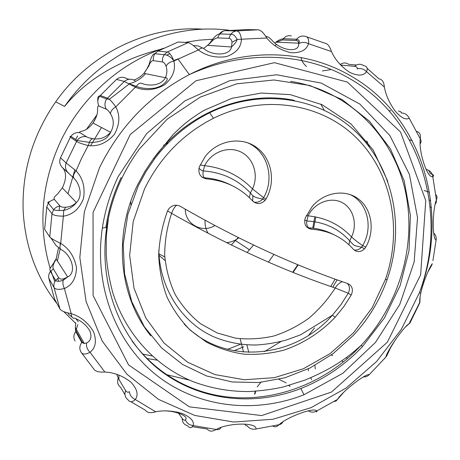 <?xml version="1.0" encoding="UTF-8"?>
<svg xmlns="http://www.w3.org/2000/svg" width="460" height="460" viewBox="0 0 460 460"><rect width="100%" height="100%" fill="white"/><g stroke="black" fill="none" stroke-linecap="round" stroke-linejoin="round"><path stroke-width="0.69" d="M273.964 254.426L268.404 262.096M324.173 110.061L320.747 104.075M142.485 354.056L152.243 355.954M227.47 349.364L240.574 344.27M243.794 346.754L234.002 350.813M157.038 360.145L146.654 358.461M75.722 323.432L63.779 311.627M57.051 303.669C36.415 277.271 25.11 246.313 23.149 210.795C21.856 171.465 32.706 135.148 55.694 101.844C89.884 52.952 148.988 25.053 203.648 29.221M121.98 178.026C126.879 167.785 132.698 158.102 139.432 148.959L167.13 119.238L200.29 97.1L236.687 83.823L273.947 79.982L309.787 85.479L342.183 99.607L369.466 121.221L390.413 148.833L404.202 180.797L410.418 215.378L408.992 250.855L400.166 285.551L384.445 317.906L362.572 346.466C344.914 365.148 324.352 379.161 300.886 388.499C254.167 406.709 200.065 401.12 160.103 370.409C120.353 339.624 98.239 284.154 106.714 227.476C109.33 210.398 114.413 193.919 121.98 178.026M138.379 185.598L127.857 214.429L123.217 244.317L124.591 273.867L131.801 301.76L144.377 326.79L161.627 347.967L182.683 364.527L206.569 375.958L232.254 381.978L258.715 382.536L284.958 377.763L310.051 367.977L333.143 353.619L353.481 335.259C368.523 318.964 379.747 300.374 387.159 279.479C404.788 229.109 394.53 171.126 358.432 134.355C322.431 97.698 261.861 87.072 209.645 112.775C188.054 123.55 169.7 138.903 154.594 158.844L145.832 171.827L138.379 185.598M167.566 210.893L171.62 213.365C172.885 209.691 174.547 206.971 176.611 205.2M342.292 281.687C339.359 282.86 337.002 284.976 335.219 288.029L348.249 293.221C350.077 289.512 349.801 286.258 347.415 283.469M180.303 206.31C237.906 239.493 293.767 265.265 347.875 283.624C352.377 285.936 353.498 289.737 351.227 295.027L343.85 306.567L335.236 317.193C320.764 332.361 303.082 343.723 283.693 350.186C270.549 353.573 257.307 354.901 243.972 354.171C230.793 352.228 218.287 348.203 206.454 342.096L190.371 330.274C180.832 320.654 173.035 309.54 166.963 296.924C162.041 283.642 159.281 269.646 158.683 254.932C159.39 240.074 162.317 225.475 167.463 211.128L168.774 208.857C172.155 205.12 175.996 204.269 180.303 206.31M307.343 227.631L308.717 227.838C307.016 226.297 306.383 224.014 306.814 220.99L308.056 215.849L306.325 215.533M354.062 249.964C356.862 250.435 359.346 249.527 361.52 247.233L362.681 245.611C358.363 242.719 354.648 239.827 351.538 236.94L349.686 240.764L348.904 244.685M365.775 247.106L364.602 248.739C360.721 252.339 357.006 252.54 353.458 249.355C342.533 237.113 328.549 230.408 311.512 229.247C305.733 227.987 303.657 224.192 305.291 217.862L312.156 206.54C324.426 191.895 345.604 188.778 358.783 199.243C372.088 209.547 375.061 231 365.775 247.106L362.681 245.611C373.669 227.309 367.391 201.802 349.502 194.333M202.25 177.37L204.315 177.778C203.021 176.381 202.664 174.098 203.251 170.936L204.637 165.686L200.146 164.95M253.742 202.003C257.157 202.825 260.118 201.831 262.625 199.025L263.545 197.685L252.488 188.893L250.424 192.941L249.262 197.512M266.087 198.91L265.161 200.261C261.01 204.343 256.864 204.614 252.724 201.06C240.522 187.858 225.112 180.469 206.494 178.894C200.146 177.445 197.788 173.374 199.41 166.675L205.235 156.486C217.706 140.15 241.258 136.183 256.484 147.361C271.854 158.343 276.006 181.683 266.087 198.91L263.545 197.685C275.454 177.905 267.053 149.793 246.307 142.318M118.203 176.583C110.337 193.119 105.052 210.266 102.35 228.022C93.57 286.977 116.679 344.557 157.993 376.378C199.531 408.123 255.605 413.73 303.957 394.778L342.827 373.278L375.44 342.476L399.74 304.549L414.138 261.999L417.536 217.614L409.406 174.403L389.873 135.51L359.852 104.087L321.178 83.053L276.615 74.773L229.822 80.655L185.012 100.797L146.527 133.756L118.203 176.583M144.578 188.761C160.212 157.211 183.172 133.716 213.463 118.277C263.925 93.346 322.541 103.46 357.466 138.891C392.472 174.432 402.488 230.655 385.382 279.548L372.117 307.832L353.441 332.885L330.199 353.527L303.433 368.736L274.355 377.677L244.346 379.736L214.906 374.584L187.628 362.227L164.088 343.074L145.791 317.964L134.004 288.173L129.657 255.363L133.21 221.519L144.578 188.761M264.523 351.561L281.071 341.458M332.781 287.195L337.117 279.852M335.139 279.139L330.774 286.499M293.123 272.418L298.166 264.833M313.582 228.275L315.876 216.97M292.715 272.251L297.792 264.678M312.742 228.171L314.755 216.752M92.816 138.667C89.62 138.092 87.532 137.459 86.56 136.764L80.092 132.756C78.804 132.198 79.712 131.606 82.811 130.991C86.267 129.984 89.66 127.334 92.983 123.033L93.064 122.923C96.071 118.364 97.589 114.137 97.612 110.251C97.376 106.864 97.871 105.489 99.09 106.145L106.254 109.164C107.41 109.595 108.836 111.153 110.526 113.833C114.132 119.709 114.166 125.867 110.641 132.302L110.613 132.348C105.622 137.707 99.688 139.811 92.816 138.667L91.396 139.305L90.085 140.72L88.188 145.573C97.957 146.746 106.651 143.071 114.27 134.544C119.784 124.631 120.29 115.408 115.788 106.875C113.315 103.327 111.153 100.815 109.296 99.337L107.376 98.084L100.159 95.462L99.015 96.393M80.092 132.756C76.337 132.106 73.272 133.291 70.909 136.315L69.937 136.568L70.357 137.195L60.404 158.004C59.018 162.041 59.921 165.451 63.112 168.233L73.876 178.169C79.873 184.029 83.041 196.196 76.389 202.549L76.366 202.578C73.266 205.413 69.719 206.971 65.717 207.264L63.716 210.381L63.365 216.16C72.553 214.855 79.252 209.024 83.461 198.685C85.347 187.45 82.886 178.164 76.084 170.833L66.154 162.955L60.49 157.797M65.717 207.264C62.698 207.374 60.754 206.919 59.886 205.896L56.839 206.908L54.677 208.495L53.624 209.708L51.986 213.699C53.291 215.309 57.086 216.125 63.365 216.16L60.708 243.346C59.484 246.899 59.765 249.05 61.542 249.791C71.84 255.409 76.877 272.602 67.695 276.96L63.911 278.783L63.273 280.186C62.543 282.768 62.916 285.539 64.4 288.5C72.111 285.229 76.141 278.311 76.492 267.749C74.48 256.806 69.218 248.67 60.708 243.346C54.723 240.58 51.071 238.441 49.755 236.923L44.643 229.396L44.718 227.711M63.911 278.783C61.324 279.433 59.593 279.088 58.713 277.748L55.654 280.399C54.073 282.601 53.527 284.953 54.015 287.483C55.355 289.547 58.817 289.886 64.4 288.5L71.225 313.622C71.369 317.02 72.49 318.521 74.577 318.124C81.15 320.695 86.261 324.973 89.913 330.959C91.954 336.8 90.861 340.803 86.647 342.964C86.02 346.317 87.141 349.422 90.022 352.274C95.674 347.841 96.841 340.981 93.524 331.7C87.998 322.529 80.563 316.503 71.225 313.622C64.998 312.472 61.226 310.914 59.909 308.942L54.539 299.034L48.812 278.265C48.34 275.822 48.864 273.545 50.381 271.434L53.343 268.87C52.451 267.151 53.118 264.408 55.344 260.642L50.278 268.082C49.732 268.312 49.766 269.428 50.381 271.434M164.387 410.895C176.416 410.78 189.411 416.691 185.397 419.802C186.731 423.194 189.313 425.115 193.137 425.563C194.35 421.337 190.854 417.381 182.66 413.684C173 410.74 164.001 410.107 155.664 411.786L135.286 399.522C132.256 402.345 129.829 402.448 128.024 399.815C125.045 397.48 124.246 394.398 125.626 390.574C126.799 392.317 128.058 392.673 129.404 391.638C129.76 395.197 131.727 397.825 135.286 399.522C138.673 394.795 137.224 389.01 130.939 382.174C122.78 375.849 114.086 372.468 104.857 372.036C98.969 372.393 95.295 371.41 93.834 369.07L81.472 352.757M244.57 424.143C246.1 425.73 246.957 426.253 247.152 425.718C249.337 428.628 252.27 429.726 255.961 429.007C257.14 422.286 228.781 422.498 216.229 429.462C212.261 431.808 209.26 431.652 207.218 429.007L192.378 426.725M308.28 410.786C311.017 412.511 313.818 412.585 316.698 411.01C314.784 406.841 287.828 416.576 279.053 424.712C276.908 426.834 274.861 427.311 272.924 426.144M363.417 376.918C365.746 377.045 367.724 376.251 369.346 374.549C365.28 373.618 342.361 391.46 337.433 399.452L335.967 401.114L334.207 401.459M405.323 327.175L409.089 323.765C403.926 326.462 387.171 350.462 385.802 357.15L384.393 358.794M430.842 266.788L432.273 263.655C428.956 268.077 423.142 282.492 420.831 292.905L420.745 293.29C419.853 297.465 419.531 300.46 419.773 302.289L419.629 303.238M435.189 204.361L436.339 202.279L436.385 199.881C432.36 210.007 432.199 238.867 436.114 240.126L432.906 260.688M416.697 131.422C419.71 132.279 420.894 134.728 420.25 138.765C418.525 152.047 427.57 179.043 432.785 176.571C434.562 175.76 433.728 174.765 430.284 173.598L428.772 170.384M367.178 68.373L379.017 78.873C382.191 79.321 383.979 82.052 384.376 87.066C385.808 95.093 389.465 103.184 395.347 111.343C401.338 117.99 405.944 120.255 409.17 118.139L420.25 138.765C421.343 140.461 421.325 142.123 420.21 143.756M306.647 36.811L324.49 43.056C327.382 43.326 329.711 46.155 331.464 51.543C335.11 59.725 341.188 66.66 349.686 72.341C357.943 76.193 363.561 75.975 366.534 71.674C367.96 68.195 367.04 66.2 363.774 65.694C360.669 63.612 357.581 63.825 354.516 66.32C356.672 66.631 357.558 67.493 357.161 68.908C360.657 67.982 363.785 68.902 366.534 71.674L384.376 87.066M203.694 48.392L209.996 43.28C212.94 39.767 215.493 37.973 217.655 37.898L219.966 33.195L221.823 31.711L224.451 30.751L245.985 29.612L258.152 29.785C260.676 30.021 263.568 32.758 266.817 37.996C272.757 45.505 280.87 50.416 291.168 52.727C300.742 53.038 306.521 50.031 308.505 43.706C309.08 39.065 307.866 36.604 304.871 36.305C301.674 35.569 298.942 36.541 296.666 39.221L295.843 40.48C297.585 40.618 298.517 41.526 298.649 43.205L298.609 43.752C301.61 41.958 304.905 41.94 308.505 43.706L331.464 51.543M133.774 79.982C137.333 78.976 140.725 76.768 143.94 73.341L148.81 66.033C150.202 62.255 151.725 60.455 153.37 60.645L153.278 58.029L154.135 55.016L154.934 53.676L157.958 51.054L178.181 42.015L188.134 42.648C190.25 43.016 193.648 45.459 198.335 49.979C206.287 55.953 215.694 58.161 226.55 56.591C236.187 53.038 241.138 47.3 241.396 39.376C240.701 33.954 239.039 31.125 236.411 30.9L224.911 30.688M129.099 79.27L126.96 78.752C123.337 76.596 119.853 76.814 116.512 79.407L124.321 81.431L135.608 87.354C144.934 91.103 154.577 90.275 164.53 84.876C172.782 77.7 175.898 69.742 173.88 61.013L173.719 60.553C171.511 55.177 169.343 52.331 167.221 52.02L157.958 51.054M253.586 245.025L247.095 252.511M165.083 260.561L158.683 255.018M252.689 201.026L252.885 195.678M168.469 142.692L163.461 145.366M130.772 201.388L130.79 204.453M158.694 253.713L164.783 256.927M231.299 244.99L238.222 237.55M214.855 225.526C202.423 233.605 185.012 224.215 185.288 209.191M205.074 220.265C204.769 225.066 205.81 229.431 208.196 233.352M226.51 242.638C230.989 242.282 235.071 240.678 238.757 237.814M110.526 113.833C110.486 111.412 112.24 109.095 115.788 106.875L136.286 86.296L129.294 83.887M70.897 136.332L70.357 137.195L76.481 141.381C77.924 142.491 81.828 143.888 88.188 145.573L81.472 158.55L76.084 170.833C73.554 173.983 72.818 176.427 73.876 178.169M44.643 229.396L46.77 206.965L48.346 203.13L49.369 201.946L51.457 200.422L54.401 199.445C53.412 198.317 54.407 196.592 57.368 194.269L62.318 187.893C65.866 180.487 66.481 174.507 64.164 169.941L63.468 168.555M64.164 169.941L63.049 168.182M55.344 260.642L56.126 258.951L58.552 247.721M60.007 242.995L60.202 244.961M60.231 248.555L57.373 260.895M51.031 238.142L56.039 245.502L60.53 249.084M86.647 342.964L84.278 343.511L82.173 342.033L76.107 331.125L75.337 327.612L75.831 322.747M77.826 324.565L76.308 329.291M75.883 330.659L75.532 331.832M67.827 312.846L68.701 314.398L71.932 316.952M75.337 327.549L84.272 343.505L81.799 342.47L82.173 342.033M76.107 331.125L75.739 331.568L81.788 342.481C79.448 345.753 79.218 348.996 81.098 352.205C82.627 354.625 85.6 354.654 90.022 352.274L104.857 372.036M124.982 394.68L120.595 387.28C117.702 385.003 116.926 382.013 118.26 378.315L116.84 374.348M118.887 375.067L118.921 379.414M155.664 411.786C150.592 413.344 147.194 412.838 145.469 410.274L130.881 401.729M178.077 412.298L178.308 412.637M185.397 419.802C184.673 420.687 183.609 420.233 182.212 418.439L177.865 412.246M182.212 418.439C182.177 422.222 183.931 424.643 187.479 425.684C189.623 428.369 191.509 428.329 193.137 425.563L216.229 429.462C218.35 430.031 219.949 429.387 221.036 427.535M289.041 385.422L290.036 386.383M254.575 394.047L255.294 391.276M257.22 386.86L260.883 382.341M278.921 379.339L286.212 382.904M282.9 421.9L281.652 423.62L279.783 424.58L255.961 429.007M315.836 411.459C316.9 412.034 317.187 411.884 316.698 411.01L337.433 399.452L343.758 392.253M311.581 379.586L310.678 377.752M343.252 361.899L341.763 360.795M332.747 355.563L331.223 355.045M314.893 365.435L315.33 368.989M308.361 370.812L308.263 368.857M369.725 374.187L385.802 357.15L387.504 353.959M420.112 296.562L419.876 302.622L409.998 322.954L409.089 323.765L419.882 302.07C419.623 300.248 419.905 297.321 420.745 293.29M427.662 272.4L432.032 264.724M433.705 233.019C435.752 234.945 436.557 237.314 436.114 240.126M435.838 194.77C437.172 195.96 437.356 197.662 436.385 199.881L432.785 176.571C432.199 172.902 430.163 170.568 426.673 169.567L425.851 169.067M425.741 168.831L426.673 169.567M145.659 73.698C140.49 79.189 134.918 82.518 128.932 83.685M148.81 66.033L149.31 63.733M149.316 63.727L149.316 63.727C151.121 56.948 152.996 53.596 154.928 53.682L164.099 54.728L167.221 52.02L188.134 42.648M155.238 53.279L155.066 53.682M153.37 60.645L162.466 61.968C163.886 62.198 165.094 63.67 166.089 66.384C167.193 63.733 169.792 61.945 173.88 61.013L198.335 49.979C201.198 47.777 203.205 47.483 204.343 49.099C212.917 55.982 230.086 55.838 231.506 46.983C234.002 44.614 235.6 42.78 236.302 41.469L237.216 39.433L266.817 37.996M166.089 66.384C167.331 70.167 167.095 73.945 165.37 77.723L143.945 73.347M136.292 86.284C143.526 89.568 155.33 88.55 156.802 87.504C160.804 86.411 164.082 84.209 166.641 80.897C167.722 78.827 167.296 77.774 165.364 77.728C161.558 85.502 149.161 86.589 141.519 83.294C139.944 82.702 138.201 83.697 136.292 86.284L136.286 86.296M209.996 43.28L210.893 41.676M223.209 31.073L219.805 33.965M217.655 37.898L228.902 38.37C230.615 38.519 231.65 39.825 232.001 42.285L237.205 39.433C234.462 35.178 234.157 34.586 230.655 34.27L233.226 31.964L235.94 30.969L258.152 29.785M232.001 42.285L231.506 46.983L207.816 45.362M202.756 48.076L198.116 45.914L193.321 45.563M276.213 44.815L274.85 45.626M274.723 42.786L282.572 39.945L283.366 38.732C285.568 36.139 288.219 35.201 291.324 35.914M298.609 43.752C299.558 53.262 280.577 50.79 271.814 40.1C269.663 37.766 267.731 36.524 266.018 36.38L265.725 36.369M330.263 69.747L322.345 70.938M306.521 66.476C303.445 63.905 301.61 60.921 301.018 57.523M342.568 65.211L341.199 65.636M390.643 110.831L388.861 110.624M398.423 110.998C400.695 111.51 401.603 112.165 401.149 112.959C404.8 112.999 407.474 114.73 409.17 118.139M240.143 338.796L243.507 352.078M121.175 177.456C113.511 193.562 108.405 210.272 105.846 227.585M132.106 341.096C148.586 363.383 169.251 379.287 194.108 388.815C250.861 410.791 318.676 391.224 361.077 345.408C400.033 303.767 417.525 242.932 404.777 188.617C391.885 134.487 347.846 90.327 290.582 81.362M150.748 335.748C119.215 297.189 112.734 235.692 137.523 185.006L144.946 171.281L153.674 158.349C187.335 112.637 245.358 89.907 294.354 100.383M335.219 288.029C327.894 299.408 319.119 309.465 308.907 318.193C298.022 325.996 286.339 331.93 273.844 335.995C261.102 338.882 248.348 339.606 235.583 338.175L217.246 332.988L200.548 323.736C190.452 315.669 181.999 305.929 175.191 294.503C169.51 282.302 166.014 269.232 164.697 255.294C164.714 241.138 167.02 227.159 171.62 213.365C227.809 245.278 282.336 270.164 335.219 288.029M184.149 324.001C223.065 365.821 294.118 359.225 332.367 315.232L340.923 304.681L348.249 293.221L351.227 295.027M351.538 236.94C339.986 224.647 325.496 217.62 308.056 215.849C314.508 202.768 330.384 196.541 341.809 202.394C353.326 208.064 357.736 224.135 351.538 236.94M311.512 229.247L308.717 227.838C317.688 228.332 326.008 230.586 333.667 234.594M252.488 188.893C239.631 175.639 223.681 167.906 204.637 165.686C211.347 151.927 228.493 145.63 241.069 152.07C253.742 158.309 258.923 175.444 252.488 188.893M206.494 178.894L204.315 177.778C213.998 178.474 223.019 180.975 231.391 185.288M347.34 82.081L400.522 131.98L425.759 200.577L420.647 274.787L387.331 342.228L331.441 392.087L261.619 415.564L189.393 406.853L128.57 364.895L93.093 295.521L93.052 212.376L130.226 134.55L196.081 80.73L274.424 62.675L347.34 82.081M78.326 321.787L75.9 318.705M54.838 281.692L50.997 271.095M50.14 268.387C37.818 226.28 41.245 184.063 60.415 141.732C80.471 99.136 117.748 65.004 160.126 49.484L163.714 48.202M184.793 42.435L198.806 40.198L212.825 39.203M229.178 30.268C169.544 22.413 102.597 51.917 64.59 106.415C88.866 76.205 125.948 58.029 160.126 49.484L160.333 49.847M248.762 352.372L246.87 344.856M99.475 167.75L84.324 211.91L79.833 257.445L86.049 301.392L102.223 341.073L126.989 374.273L158.522 399.389L194.77 415.443L233.611 422.027L273.004 419.267L311.052 407.669L346.07 388.073L376.579 361.554L401.333 329.377L419.301 292.962C450.351 213.877 423.66 116.351 349.278 75.101C303.749 49.007 242.345 47.3 189.33 74.618C149.845 95.283 119.893 126.327 99.475 167.75M68.942 173.546C65.642 170.671 64.71 167.141 66.154 162.955L77.05 140.467C79.505 137.327 82.673 136.097 86.56 136.764M99.09 106.145C97.29 102.798 97.416 99.521 99.469 96.318L116.512 79.407M106.254 109.164C104.397 105.691 104.535 102.298 106.662 98.975L124.321 81.431C127.782 78.74 131.382 78.51 135.125 80.741M53.619 209.72L48.357 203.119C47.294 202.423 47.742 201.928 49.709 201.635M46.77 206.965L51.986 213.699L49.755 236.923M59.886 205.896L54.401 199.445M55.654 280.399L50.393 271.429M48.812 278.265L54.015 287.483L59.909 308.942M58.713 277.748L53.343 268.87M57.787 278.334L58.604 281.29M75.739 331.568C73.479 334.725 73.261 337.858 75.084 340.969M125.626 390.574L118.26 378.315M176.519 411.953L178.106 412.585M424.085 190.509L429.513 192.245M412.246 140.547L409.503 139.921L412.252 140.564M162.466 61.968L162.552 58.173L164.099 54.728C167.578 54.861 170.786 56.804 173.73 60.576M228.902 38.37L230.655 34.27M282.572 39.945L295.843 40.48M340.141 64.515C343.022 62.508 345.857 62.451 348.634 64.337L356.379 65.032M340.624 65.032L354.516 66.32M77.636 135.936L75.635 139.506M169.889 53.734L166.802 55.056M59.524 205.959L59.144 210.571M96.916 114.862L86.451 129.283M366.781 140.904L369.374 147.004M189.56 380.161L165.623 374.474M67.988 193.798L74.83 169.746M362.572 346.466L361.077 345.408C345.862 359.105 331.234 369.259 304.733 380.173L283.383 386.917C273.24 389.281 261.688 390.827 248.722 391.558C229.856 391.638 211.583 388.435 193.907 381.955C156.331 367.126 125.655 334.478 112.752 292.508C109.428 280.381 107.249 267.91 106.231 255.093L106.312 236.204L108.451 217.879M154.594 158.844L153.674 158.349L172.966 134.694C182.781 125.091 188.738 119.721 204.033 110.36L232.001 98.302L261.291 93.058L290.248 94.628L322.046 104.684L350.882 123.809L373.192 150.029L387.826 181.401M335.236 317.193L332.367 315.232L300.529 334.863L286.2 340.043C276.402 342.706 266.495 344.356 256.49 344.994C241.356 345.19 226.901 342.366 213.13 336.524C181.499 322.132 159.746 288.213 158.803 250.217M306.837 220.76L304.669 220.121M349.686 240.764L353.119 244.45C353.378 245.243 356.184 246.157 361.543 247.198M349.68 240.787C338.347 228.442 324.058 221.846 306.814 220.995M364.602 248.739L361.52 247.233M203.285 170.723C202.814 171.229 201.359 170.407 198.927 168.262M203.251 170.942C222.111 172.281 237.831 179.618 250.412 192.947L252.505 195.437C254.414 197.098 257.795 198.283 262.648 198.984M265.161 200.261L262.625 199.025M300.886 388.499L303.957 394.778M106.714 227.476L102.35 228.022M213.463 118.277L209.645 112.775M385.382 279.548L387.159 279.479M420.825 292.905L419.301 292.962C448.661 215.268 422.349 119.197 348.835 78.131C303.64 52.009 243.081 49.962 189.33 74.618L177.934 58.909L173.719 60.553M55.694 101.844L64.59 106.415M249.613 249.849L235.577 240.66M110.613 132.348L109.825 133.969L107.082 137.345C105.794 138.748 99.412 143.037 89.194 142.33L77.038 140.484L70.909 136.315M93.064 122.923L94.61 120.089C95.272 118.605 94.978 120.008 96.899 114.902M97.825 101.936C97.526 97.6 98.078 95.72 99.481 96.301L106.662 98.975M106.68 98.952L109.296 99.331L129.323 83.904M110.641 132.302L92.995 123.038M76.389 202.549L62.318 187.893L63.089 186.398M76.366 202.578C75.888 203.544 71.265 208.892 63.716 210.381M63.721 210.364C58.489 210.668 55.131 210.45 53.63 209.714M67.695 276.96L56.126 258.951L54.47 261.303M67.66 276.983L63.279 280.18M63.273 280.192C59.42 281.583 56.885 281.658 55.648 280.416M75.337 327.612L75.745 331.551M290.07 386.417L288.822 385.486M255.691 391.253L254.938 394.134M347.536 358.34L346.236 357.65M385.077 357.995L386.872 355.701M395.341 339.831L390.327 348.139L386.889 355.672M430.715 200.502L429.329 200.037M431.44 207.489L430.175 207.052M412.24 140.536L409.498 139.909M144.014 73.261C144.48 72.484 146.119 70.805 148.798 65.05M207.834 45.339L210.134 42.642C213.82 37.294 216.884 34.396 219.339 33.942L230.644 34.281M275.862 42.159C278.921 39.974 281.416 38.841 283.354 38.749M283.366 38.732L296.666 39.221M275.902 42.136L298.661 43.188C299.995 41.365 299.328 40.049 296.654 39.244M308.735 335.225L314.548 327.917M90.591 145.688L101.505 127.506"/></g></svg>
